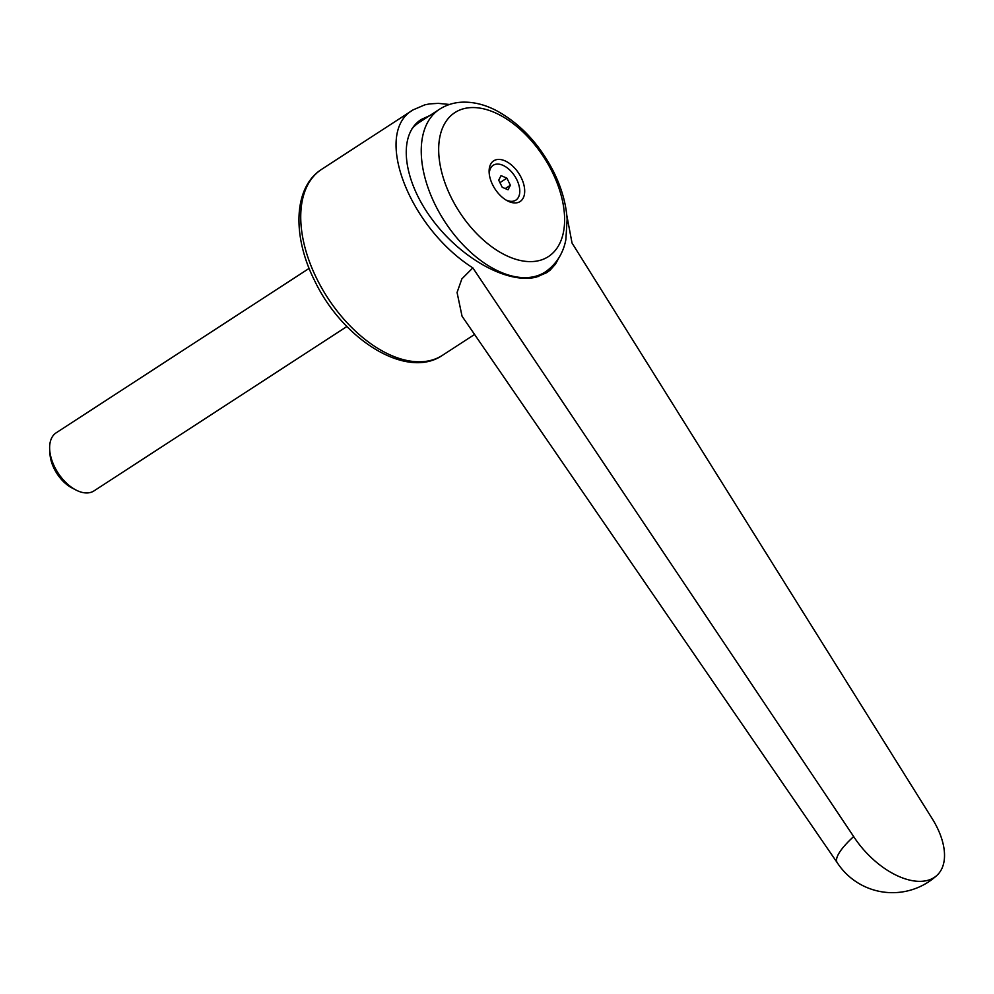 <?xml version="1.0" encoding="UTF-8"?>
<svg xmlns="http://www.w3.org/2000/svg" width="994" height="994" viewBox="0 0 994 994"><rect width="100%" height="100%" fill="white"/><g stroke="black" fill="none" stroke-linecap="round" stroke-linejoin="round"><path stroke-width="1.49" d="M837.234 862.705A65.84 15.792 -32.9 0 1 837.184 862.618A65.84 15.792 -32.9 0 1 853.66 836.55L472.846 267.883L461.85 278.916L457.066 292.484L462.048 316.204L837.209 862.668M472.846 267.883C408.435 226.893 372.738 132.376 413.169 109.837L424.898 104.817L429.694 103.885L438.292 103.364L449.462 104.469M566.828 215.512L572.035 243.033L931.229 817.118A65.84 36.728 -132.5 0 1 936.92 875.391A65.84 36.728 -132.5 0 1 853.66 836.55M558.839 257.931L555.509 264.106L550.092 270.169L546.837 272.604L536.437 277.065C507.636 284.52 460.272 258.117 431.495 218.556C402.446 179.106 397.762 134.414 421.133 119.541L429.793 115.565M419.878 120.398A98.418 57.652 -123 0 1 427.37 117.143M451.077 197.259A85.857 50.296 57 0 0 539.208 260.565A85.857 50.296 57 0 0 552.217 171.925A85.857 50.296 57 0 0 464.099 108.607A85.857 50.296 57 0 0 451.077 197.259M411.864 128.934A97.039 56.844 -123 0 1 419.282 122.399L439.522 109.241A97.039 56.844 57 0 0 435.26 204.913A97.039 56.844 57 0 0 534.847 276.469A97.039 56.844 57 0 0 545.296 271.958C559.684 261.931 564.306 248.177 565.884 239.479L567.127 219.227C566.095 203.77 561.66 188.09 553.832 172.186C539.618 144.316 520.533 123.828 496.565 110.682C484.836 104.544 473.219 101.711 461.725 102.196C453.587 102.63 446.194 104.979 439.522 109.241M496.292 159.711A24.254 14.214 57 0 0 489.16 172.794A24.254 14.214 57 0 0 507.362 200.8A24.254 14.214 57 0 0 517.514 202.652A24.254 14.214 57 0 0 521.191 177.603A24.254 14.214 57 0 0 496.292 159.711M489.296 174.236A20.787 12.177 -123 0 1 495.459 164.321A20.787 12.177 -123 0 1 516.781 179.641A20.787 12.177 -123 0 1 513.637 201.099A20.787 12.177 -123 0 1 506.095 200.08M346.906 326.504L93.945 490.924A34.653 20.302 -123 0 1 90.205 492.527A34.653 20.302 -123 0 1 75.805 489.943A34.653 20.302 -123 0 1 49.7 449.785A34.653 20.302 -123 0 1 56.173 432.812L309.122 268.392M75.805 489.943L71.854 487.868A29.025 17.01 -123 0 1 49.998 454.233L49.7 449.785M502.218 187.27L498.715 180.187L501.038 175.627L506.878 178.15L510.382 185.232L508.046 189.792L502.218 187.27M499.932 182.66L506.878 178.15M505.225 188.574L510.382 185.232M442.516 355.28C406.633 380.081 342.532 339.476 314.638 280.718C292.087 236.137 293.367 187.195 321.646 169.315A110.893 64.958 57 0 0 316.763 278.668A110.893 64.958 57 0 0 430.588 360.437A110.893 64.958 57 0 0 442.516 355.28L474.573 334.456M538.176 276.58L545.296 271.958M321.646 169.315L413.169 109.837M837.184 862.618A65.84 65.84 0 0 0 936.92 875.391"/></g></svg>
